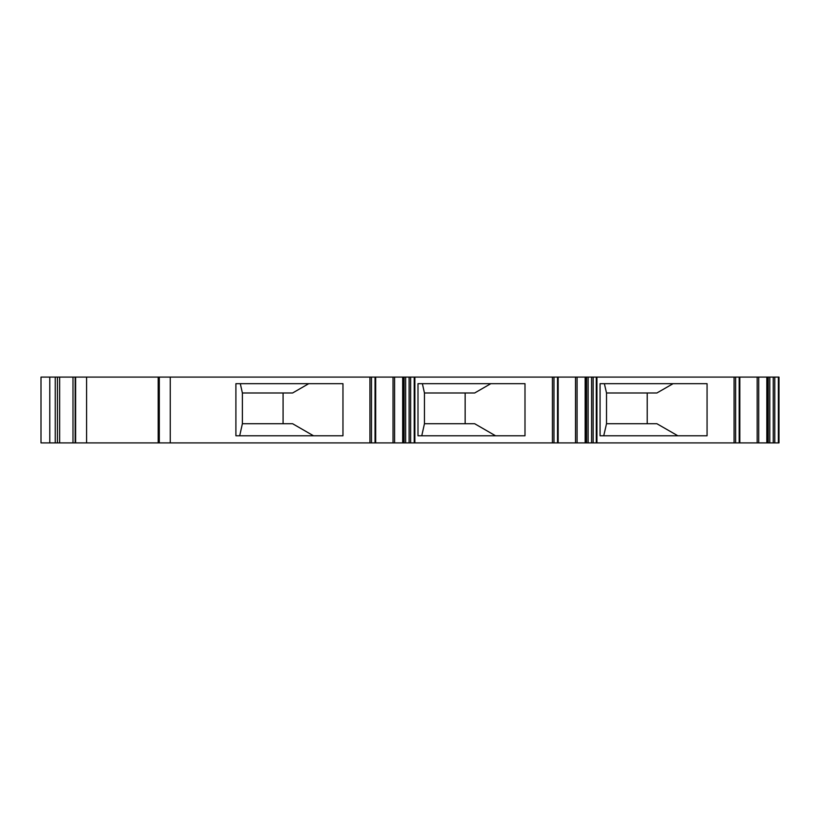 <?xml version="1.0" encoding="UTF-8"?>
<svg xmlns="http://www.w3.org/2000/svg" width="820" height="820" viewBox="0 0 820 820"><rect width="100%" height="100%" fill="white"/><g stroke="black" fill="none" stroke-linecap="round" stroke-linejoin="round"><path stroke-width="1.23" d="M778.354 442.902L778.354 377.097L779 377.097L779 442.902L779 424.811L779 442.902L596.929 442.902L596.929 377.097L585.162 377.097L585.162 442.902L402.681 442.902L402.681 377.097L585.162 377.097M402.681 442.902L75.614 442.902L75.614 377.097L41 377.097L41 442.902L49.774 442.902L49.774 377.097M414.858 424.811L414.858 391.898M766.823 442.902L766.823 377.097L778.354 377.097M739.179 442.902L739.179 377.097L596.929 377.097L596.929 442.902L585.162 442.902M75.614 442.902L49.774 442.902M375.037 442.902L375.037 377.097L75.614 377.097M375.037 377.097L402.681 377.097M739.179 377.097L766.823 377.097M239.696 435.779L242.382 423.714L292.586 423.714L313.506 435.779M308.73 383.678L292.586 392.995L242.382 392.995L240.311 383.678M524.995 435.779L417.995 435.779L417.995 383.678L524.995 383.678L524.995 435.779M421.767 435.779L424.452 423.714L424.452 392.995L422.382 383.678M490.801 383.678L474.657 392.995L465.155 392.995L465.155 423.714L474.657 423.714L495.546 435.779M606.523 392.995L606.523 423.714L647.226 423.714L647.226 392.995L606.523 392.995L604.371 383.678M739.824 442.902L739.824 377.097L739.824 442.902M600.066 383.678L707.066 383.678L707.066 435.779L600.066 435.779L600.066 383.678M779 424.811L779 408.35M283.084 423.714L283.084 392.995M673.076 383.678L656.881 392.995L647.226 392.995M677.843 435.779L656.881 423.714L647.226 423.714M375.683 442.902L375.683 377.097M558.164 442.902L558.164 377.097M606.523 423.714L603.735 435.779M424.452 392.995L465.155 392.995M342.965 435.779L235.904 435.779L235.904 383.678L342.965 383.678L342.965 435.779M414.858 442.902L414.858 377.097M57.461 442.902L57.461 377.097L57.461 442.902M159.295 442.902L159.295 377.097M242.382 392.995L242.382 423.714M465.155 423.714L424.452 423.714M557.528 442.902L557.528 377.097M553.971 442.902L553.971 377.097M393.026 442.902L393.026 377.097M586.587 442.902L586.587 377.097M585.808 442.902L585.808 377.097M596.284 442.902L596.284 377.097M552.413 442.902L552.413 377.097M577.075 442.902L577.075 377.097M409.108 442.902L409.108 377.097M405.644 442.902L405.644 377.097M769.785 442.902L769.785 377.097M768.237 442.902L768.237 377.097M394.594 442.902L394.594 377.097M75.173 442.902L75.173 377.097M72.99 442.902L72.99 377.097M773.25 442.902L773.25 377.097M410.656 442.902L410.656 377.097M404.096 442.902L404.096 377.097M403.317 442.902L403.317 377.097M735.622 442.902L735.622 377.097M591.589 442.902L591.589 377.097M588.135 442.902L588.135 377.097M767.458 442.902L767.458 377.097M59.645 442.902L59.645 377.097M593.147 442.902L593.147 377.097M414.213 442.902L414.213 377.097M734.074 442.902L734.074 377.097M575.507 442.902L575.507 377.097M55.258 442.902L55.258 377.097M86.582 442.902L86.582 377.097M158.198 442.902L158.198 377.097M170.263 442.902L170.263 377.097M369.933 442.902L369.933 377.097M371.481 442.902L371.481 377.097M774.797 442.902L774.797 377.097M757.168 442.902L757.168 377.097M758.736 442.902L758.736 377.097"/></g></svg>
